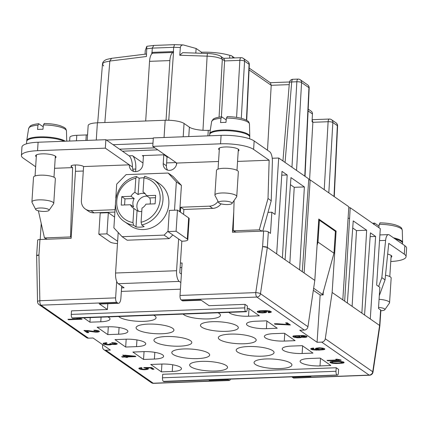 <?xml version="1.0" encoding="UTF-8"?>
<svg xmlns="http://www.w3.org/2000/svg" width="428" height="428" viewBox="0 0 428 428"><rect width="100%" height="100%" fill="white"/><g stroke="black" fill="none" stroke-linecap="round" stroke-linejoin="round"><path stroke-width="0.64" d="M379.855 325.863A3.649 0.909 -176.3 0 0 379.861 325.826A3.649 0.909 -176.3 0 0 379.609 325.462L370.279 318.972L375.613 236.443L370.429 232.843L364.549 314.992L361.869 313.13L366.662 230.221L356.497 230.606L352.72 227.98M379.861 325.826L380.867 310.305A3.649 0.909 -176.3 0 0 380.615 309.942L378.48 308.46L379.85 287.3L376.651 285.075L380.299 228.643L350.216 207.735L348.761 207.789M272.235 158.253L278.692 158.012L308.775 178.925L302.275 271.705L267.334 247.411L268.34 231.896L270.475 233.378L271.839 212.218L267.992 212.363M233.779 211.555L232.441 232.265L263.616 231.093A3.649 0.909 3.7 0 1 268.34 231.896M181.392 274.07L179.776 272.946L180.413 263.07L182.109 263.011L180.011 295.454L255.778 292.608L262.599 246.614A3.649 0.909 3.7 0 1 267.334 247.411L262.599 246.614L263.616 231.093M87.553 134.884A14.595 3.627 3.7 0 1 86.274 134.948L76.789 135.307A10.946 2.723 3.7 0 0 69.866 137.383L69.625 141.053M308.197 109.097L311.145 111.152A3.649 3.269 124.8 0 1 312.456 113.971L312.049 121.729L312.868 122.296L312.146 119.883M207.757 53.591C207.494 53.254 207.286 54.105 207.12 56.143L179.755 55.26L180.359 47.529C180.6 45.855 181.579 44.988 183.291 44.935L174.544 44.656L153.764 45.438L152.315 48.118L152.01 52.382L173.559 51.585L168.75 120.252M174.544 44.656L173.677 47.315L173.383 51.579M202.963 130.294L207.12 56.143C214.23 56.464 219.297 57.534 222.319 59.348L221.009 56.523C220.094 55.565 215.241 53.789 207.644 53.473L182.681 52.665L179.755 55.26M152.01 52.382L152.309 53.457M221.009 56.523L224.031 58.647L224.604 60.723L222.319 59.348L219.077 117.154M143.407 156.338L142.358 155.61L164.047 154.797L167.246 157.023L168.686 157.434M249.16 68.057L270.491 82.888L271.213 85.3L267.495 150.228M210.271 130.289L208.276 130.363A14.595 3.627 3.7 0 1 189.385 127.164L184.051 123.457A14.595 3.627 3.7 0 0 165.16 120.263L97.386 122.809A14.595 3.627 3.7 0 0 88.157 125.575L87.194 140.389M282.4 257.886L287.188 174.977L282.004 171.371L276.67 253.9M154.904 147.853L119.535 149.179M157.788 149.854L122.413 151.186L129.079 155.819L132.471 155.69L142.973 162.993M151.763 53.917L151.87 52.398M145.033 54.185L145.279 50.386L146.82 46.299L146.419 56.512C146.52 54.495 146.456 53.725 146.21 54.217M304.137 272.994L310.161 179.888L348.831 206.767L342.807 299.878L332.139 292.463L325.275 338.767A3.649 3.269 -55.2 0 1 321.69 342.111L317.084 342.282L299.75 330.234L304.356 330.063A3.649 3.269 -55.2 0 0 307.941 326.714L314.805 280.415L302.275 271.705M372.574 223.277L374.65 223.09L379.031 226.128M229.627 58.112L229.82 55.373A26.638 6.623 -176.3 0 0 201.518 52.237L196.11 48.476L195.815 53.088M201.518 52.237L201.449 53.27M176.052 162.554L166.61 162.907M278.692 158.012L275.038 214.439L271.839 212.218M36.642 255.751A3.649 0.909 3.7 0 1 36.642 255.714L37.648 240.194A3.649 0.909 3.7 0 1 39.954 239.503L71.128 238.332L75.462 171.318A10.946 4.039 87.8 0 0 75.173 164.978M40.195 239.493L41.232 223.486M36.642 255.714A3.649 0.909 3.7 0 1 38.948 255.018L39.852 300.724A3.649 1.022 178.9 0 0 37.536 301.724A3.649 3.649 0 0 0 39.103 304.645A3.649 3.269 124.8 0 0 40.96 305.18L116.726 302.329L117.796 303.072L99.157 303.773L107.423 309.519L107.797 303.714M183.291 44.935L196.11 48.476M324.226 189.668L328.115 121.723L312.868 122.296L309.567 179.91M299.6 269.843L304.388 186.934L290.954 177.593L285.075 259.748M370.279 318.972L364.549 314.992M153.299 138.298L106.412 140.058L113.078 144.696L152.978 143.193M221.394 116.86L224.593 60.931L239.846 60.359A3.649 1.348 -92.2 0 1 241.039 57.684L223.619 58.336M310.161 179.888L308.716 179.942M229.82 55.373A3.649 3.269 124.8 0 1 231.676 55.902A3.649 3.269 124.8 0 1 232.944 57.989M103.726 65.992L102.469 64.152L103.169 63.028L104.935 62.108L109.846 61.049L104.849 122.526M366.662 230.221L353.228 220.885L347.349 303.035L344.668 301.173L350.216 207.735M133.734 171.414A7.297 6.538 -55.2 0 1 132.707 169.167L132.45 167.006A10.946 4.039 87.8 0 0 129.079 155.819M132.707 169.167L135.783 169.055A10.946 4.039 87.8 0 0 132.471 155.69M304.388 186.934L294.223 187.314L290.452 184.693M176.491 164.678A10.946 4.039 87.8 0 0 176.363 162.768M370.156 236.652L375.613 236.443M323.103 292.634L323.194 294.908L313.649 288.221M342.807 299.878L344.668 301.173M102.543 344.615L102.597 347.135A3.649 3.269 -55.2 0 0 103.908 349.697A3.649 3.269 -55.2 0 0 105.764 350.227L110.365 350.056L93.031 338.002L88.43 338.179L40.96 305.18A3.649 1.348 87.8 0 1 39.852 300.724L115.624 297.877A3.649 1.348 87.8 0 0 116.726 302.329M107.423 309.519L71.503 310.867L71.273 314.398A2.921 1.075 -92.2 0 0 72.161 317.961L72.423 318.143A2.921 1.075 87.8 0 0 72.717 318.239L246.223 311.718A2.921 1.075 87.8 0 0 247.181 309.546L247.411 306.015L245.009 304.345L244.784 307.876L71.273 314.398M245.009 304.345L209.089 305.699L200.823 299.953L182.184 300.649L181.114 299.91L256.886 297.064L304.356 330.063M121.338 291.404L180.418 289.184M336.215 367.748L338.618 369.418L338.388 372.949A2.921 1.075 87.8 0 1 337.43 375.121A2.921 1.075 87.8 0 1 337.141 375.024L163.368 381.364A2.921 1.075 -92.2 0 1 162.48 377.801L335.991 371.279L336.215 367.748L162.71 374.27L162.48 377.801M294.223 187.314L289.847 263.06M347.349 303.035L361.869 313.13M380.615 309.942L379.609 325.462L379.861 325.842L372.997 372.119A3.649 0.786 -171.6 0 0 372.745 371.766A3.649 3.269 124.8 0 1 369.161 375.11A3.649 1.348 87.8 0 0 369.525 375.228A3.649 3.649 0 0 0 372.997 372.119M37.536 301.724L36.642 255.73L38.964 255.018M332.139 292.463L336.108 231.093L318.774 219.045L314.805 280.415M336.108 231.093L335.103 231.131M237.497 352.019A18.976 4.719 3.7 0 1 236.186 350.131A18.976 4.719 3.7 0 1 251.744 346.498A18.976 4.719 3.7 0 1 272.743 350.692A18.976 4.719 3.7 0 1 274.054 352.581A18.976 4.719 3.7 0 1 258.501 356.214A18.976 4.719 3.7 0 1 237.497 352.019M243.179 334.803A18.976 4.719 3.7 0 1 254.874 338.27A18.976 4.719 3.7 0 1 256.19 340.158A18.976 4.719 3.7 0 1 240.632 343.791A18.976 4.719 3.7 0 1 219.634 339.597A18.976 4.719 3.7 0 1 218.317 337.708A18.976 4.719 3.7 0 1 243.179 334.803M255.366 364.437A18.976 4.719 3.7 0 1 254.055 362.553A18.976 4.719 3.7 0 1 269.608 358.921A18.976 4.719 3.7 0 1 290.612 363.115A18.976 4.719 3.7 0 1 291.923 364.998A18.976 4.719 3.7 0 1 276.37 368.631A18.976 4.719 3.7 0 1 255.366 364.437M173.11 354.438A18.976 4.719 3.7 0 1 171.799 352.549A18.976 4.719 3.7 0 1 187.357 348.916A18.976 4.719 3.7 0 1 208.356 353.111A18.976 4.719 3.7 0 1 209.667 354.999A18.976 4.719 3.7 0 1 194.114 358.632A18.976 4.719 3.7 0 1 173.11 354.438M218.029 312.777A18.976 4.719 3.7 0 1 219.141 313.43A18.976 4.719 3.7 0 1 220.452 315.318A18.976 4.719 3.7 0 1 204.894 318.951A18.976 4.719 3.7 0 1 183.896 314.757A18.976 4.719 3.7 0 1 183.114 314.093M189.46 344.636A18.976 4.719 3.7 0 1 171.655 346.001A18.976 4.719 3.7 0 1 155.246 342.015A18.976 4.719 3.7 0 1 153.93 340.132A18.976 4.719 3.7 0 1 169.488 336.499A18.976 4.719 3.7 0 1 190.487 340.693A18.976 4.719 3.7 0 1 191.803 342.577A18.976 4.719 3.7 0 1 189.46 344.636M153.641 315.201A18.976 4.719 3.7 0 1 154.754 315.848A18.976 4.719 3.7 0 1 156.065 317.736A18.976 4.719 3.7 0 1 140.507 321.369A18.976 4.719 3.7 0 1 119.508 317.175A18.976 4.719 3.7 0 1 118.727 316.511M137.377 329.597A18.976 4.719 3.7 0 1 136.061 327.709A18.976 4.719 3.7 0 1 151.619 324.076A18.976 4.719 3.7 0 1 172.618 328.271A18.976 4.719 3.7 0 1 173.934 330.159A18.976 4.719 3.7 0 1 158.376 333.792A18.976 4.719 3.7 0 1 137.377 329.597M201.765 327.174A18.976 4.719 3.7 0 1 200.448 325.291A18.976 4.719 3.7 0 1 216.006 321.658A18.976 4.719 3.7 0 1 237.005 325.852A18.976 4.719 3.7 0 1 238.321 327.736A18.976 4.719 3.7 0 1 222.763 331.368A18.976 4.719 3.7 0 1 201.765 327.174M190.979 366.86A18.976 4.719 3.7 0 1 189.668 364.972A18.976 4.719 3.7 0 1 205.221 361.339A18.976 4.719 3.7 0 1 226.225 365.533A18.976 4.719 3.7 0 1 227.536 367.422A18.976 4.719 3.7 0 1 211.983 371.055A18.976 4.719 3.7 0 1 190.979 366.86M180.011 295.454A3.649 1.348 87.8 0 0 181.114 299.91M201.187 300.205L182.911 300.889A7.297 2.691 -92.2 0 1 182.184 300.649M317.084 342.282L320.144 295.026L323.194 294.908M313.339 290.296L320.144 295.026M39.103 304.645L86.574 337.644A3.649 3.269 -55.2 0 0 88.43 338.179M103.908 349.697L151.378 382.696A3.649 3.269 124.8 0 0 153.235 383.226L229.001 380.38A3.649 1.348 87.8 0 0 229.371 380.497A3.649 1.348 87.8 0 0 230.355 379.144M208.88 379.952A7.297 2.691 87.8 0 0 209.297 380.337L208.752 379.957M229.001 380.38L227.937 379.636A7.297 2.691 87.8 0 1 227.519 379.251M291.907 376.833A7.297 2.691 87.8 0 0 292.324 377.218L293.389 377.956A3.649 1.348 87.8 0 0 293.758 378.079L369.525 375.228M310.418 376.137L310.963 376.517L292.324 377.218M266.403 328.656A14.595 3.627 -176.3 0 1 246.501 324.007A14.595 3.627 -176.3 0 1 255.735 321.241L266.58 320.829L277.248 328.249L266.403 328.656L266.895 321.048M284.272 341.073A14.595 3.627 -176.3 0 1 264.37 336.424A14.595 3.627 -176.3 0 1 273.604 333.658L284.449 333.252L295.111 340.667L284.272 341.073L284.759 333.471M302.136 353.496A14.595 3.627 -176.3 0 1 282.239 348.847A14.595 3.627 -176.3 0 1 291.468 346.081L302.312 345.674L312.98 353.089L302.136 353.496L302.628 345.894M247.25 308.465L248.711 308.411L259.379 315.827L248.534 316.233L249.026 308.631M228.916 312.37A14.595 3.627 -176.3 0 0 248.534 316.233M118.647 334.209L107.803 334.616L97.135 327.201L107.979 326.794A14.595 3.627 -176.3 0 1 127.881 331.443A14.595 3.627 -176.3 0 1 118.647 334.209L119.08 327.511M83.658 317.827L89.939 322.193L100.783 321.786A14.595 3.627 -176.3 0 0 110.012 319.02A14.595 3.627 -176.3 0 0 107.84 316.918M154.385 359.049L143.541 359.456L132.873 352.041L143.717 351.634A14.595 3.627 -176.3 0 1 163.614 356.283A14.595 3.627 -176.3 0 1 154.385 359.049L154.818 352.351M136.516 346.627L125.672 347.038L115.004 339.623L125.848 339.211A14.595 3.627 -176.3 0 1 145.75 343.861A14.595 3.627 -176.3 0 1 136.516 346.627L136.949 339.934M320.005 365.919A14.595 3.627 -176.3 0 1 300.108 361.269A14.595 3.627 -176.3 0 1 309.337 358.504L320.181 358.097L330.849 365.512L320.005 365.919L320.497 358.311M172.254 371.472L161.41 371.879L150.742 364.463L161.586 364.057A14.595 3.627 -176.3 0 1 181.483 368.706A14.595 3.627 -176.3 0 1 172.254 371.472L172.687 364.774M140.978 368.85L143.958 369.305L146.429 369.038L146.734 368.631L146.435 368.422L143.76 367.556L151.576 367.529L154.037 369.236L152.341 369.3L150.362 367.925L146.456 367.941L148.259 368.572L148.356 369.011L147.697 369.3L144.391 369.733L141.598 369.53L138.849 368.487L139.378 367.984L141.331 367.604L142.096 368.016L140.716 368.417L140.978 368.85M340.72 359.953L341.202 360.29L327.645 360.799L327.046 360.381L336.873 360.012L335.734 359.22L337.087 359.167L340.72 359.953L327.548 360.365M98.06 332.064L95.69 332.149L86.472 330.962L88.81 332.588L87.119 332.652L83.936 330.437L87.687 330.56L95.936 331.705L97.611 331.374L96.37 330.764L94.497 330.7L93.834 330.245L95.417 330.229L98.461 330.726L99.424 331.395L98.06 332.064L98.082 331.711L95.712 331.802L87.633 330.651L86.493 330.609L86.472 330.962M81.604 318.887L82.085 319.218L68.528 319.727L67.929 319.309L77.757 318.94L76.617 318.148L77.971 318.1L81.604 318.887L68.432 319.293M257.41 311.354L259.523 310.835L265.959 310.594L269.79 311.022L271.331 311.841L270.801 312.344L268.624 312.691L268.019 312.274L269.463 311.91L269.142 311.44L263.728 311.028L266.152 311.595L266.548 312.242L262.749 312.954L258.753 312.536L257.34 311.926L257.41 311.354M332.032 363.228L329.977 362.297L330.502 361.788L332.283 361.414L338.725 361.173L343.598 361.96L344.053 362.644L343.069 363.078L336.419 363.549L332.032 363.228L332.053 362.874L330.041 362.051M122.312 357.118L121.654 356.658L124.703 356.545L122.665 355.122L135.211 356.15L135.869 356.61L127.057 356.936L127.656 357.353L125.96 357.417L125.361 357L122.312 357.118L122.157 356.636M317.143 350.147L312.237 349.713L310.765 349.066L311.22 348.387L313.403 348.044L314.002 348.462L312.563 348.825L312.884 349.296L318.298 349.708L315.869 349.136L315.441 348.713L315.966 348.21L319.272 347.777L323.274 348.199L324.681 348.809L324.772 349.243L324.285 349.526L318.726 350.131L312.777 349.473L310.765 348.649M103.223 343.224L106.347 342.668L107.07 343.17L105.277 343.411L105.138 343.812L107.455 344.428L109.985 344.203L110.253 344.016L109.884 343.636L113.206 344.08L115.287 343.914L115.378 343.604L114.725 343.277L112.334 343.101L111.671 342.641L115.432 342.898L117.261 343.796L115.897 344.465L111.81 344.353L110.654 344.791L107.439 344.915L103.576 344.091L103.223 343.224M275.06 324.242L274.343 323.745L277.173 323.723L288.001 324.547L285.604 322.883L287.295 322.819L290.414 324.986L275.06 324.242L274.867 323.739M293.544 335.852L303.035 335.493L306.074 335.996L307.036 336.665L305.672 337.328L301.585 337.221L300.429 337.66L297.209 337.778L293.351 336.959L292.848 336.36L293.544 335.852M287.188 174.977L281.758 175.18M323.413 291.5L323.327 292.795M135.783 169.055L135.617 171.639M121.68 286.102L120.915 297.872A7.297 2.691 -92.2 0 1 118.524 303.308A7.297 2.691 -92.2 0 1 117.796 303.072M118.524 303.308L99.885 304.008A7.297 2.691 -92.2 0 1 99.157 303.773M115.624 297.877L116.689 281.421M163.368 381.364L337.141 375.024M163.63 381.546A2.921 1.075 87.8 0 0 163.924 381.642L337.43 375.121M336.873 374.842A2.921 1.075 -92.2 0 1 335.991 371.279M72.423 318.143L245.667 311.44A2.921 1.075 -92.2 0 1 244.784 307.876M245.934 311.621A2.921 1.075 87.8 0 0 246.223 311.718M107.803 334.616L108.311 326.783M89.939 322.193L90.233 317.581M143.541 359.456L144.049 351.623M125.672 347.038L126.18 339.201M161.41 371.879L161.918 364.046M322.68 349.28L322.99 348.868L322.691 348.66L320.674 348.253L317.961 348.355L317.266 348.868L319.582 349.483L322.68 349.28M259.732 311.354L259.036 311.862L260.727 312.419L263.338 312.494L264.723 312.092L263.819 311.466L259.732 311.354L259.753 311.001L259.101 311.29L259.036 311.862M302.109 335.969L301.114 336.269L301.831 336.772L305.062 336.783L304.913 336.301L302.109 335.969L302.131 335.616L301.296 335.782L301.114 336.269M296.845 336.034L295.053 336.28L294.785 336.462L295.154 336.847L299.263 337.221L300.028 336.884L299.659 336.499L296.845 336.034L296.866 335.68L295.074 335.927L294.785 336.462M338.981 361.601L333.225 361.82L331.839 362.222L332.16 362.698L335.081 363.115L340.843 362.896L342.325 362.313L338.981 361.601L339.008 361.253L333.246 361.467L332.128 361.687L331.737 362.404M126.399 356.481L132.156 356.262L125.019 355.518L126.399 356.481M148.323 368.679L145.766 369.327L143.273 369.332L140.411 368.957L138.929 368.23M153.556 368.904L152.363 368.947L150.383 367.572L146.478 367.588L146.456 367.941M146.734 368.631L146.462 368.069L144.29 367.556M141.593 367.743L140.737 368.064L140.673 368.642M140.716 368.417L140.737 368.064M140.983 368.23L141.005 367.882M141.368 368.128L141.395 367.775M138.982 368.706L139.004 368.353M139.282 368.915L139.303 368.562M139.753 369.113L139.774 368.759M140.389 369.31L140.411 368.957M140.908 369.423L140.93 369.07M141.598 369.53L141.62 369.177M142.454 369.626L142.476 369.273M143.252 369.685L143.273 369.332M144.391 369.733L144.413 369.38M145.745 369.68L145.766 369.327M146.638 369.557L146.665 369.204M147.2 369.45L147.221 369.096M147.697 369.3L147.719 368.947M150.362 367.925L150.383 367.572M152.341 369.3L152.363 368.947M144.359 367.973L144.386 367.62M144.99 368.037L145.012 367.684M145.739 368.187L145.761 367.834M146.435 368.422L146.462 368.069M336.873 360.012L336.237 359.199M327.645 360.799L327.666 360.446M88.329 332.251L87.141 332.299L84.439 330.421M99.333 331.245L98.082 331.711M97.611 331.374L97.563 330.849L96.91 330.523L94.337 330.223M97.274 332.139L97.295 331.786M98.836 331.855L98.857 331.507M99.275 331.663L99.296 331.315M94.497 330.7L94.518 330.346M95.171 330.678L95.198 330.325M95.738 330.7L95.765 330.346M96.37 330.764L96.391 330.411M96.889 330.876L96.91 330.523M97.295 331.037L97.322 330.684M97.536 331.202L97.563 330.849M87.119 332.652L87.141 332.299M87.606 331.005L87.633 330.651M89.094 331.17L89.115 330.817M90.87 331.411L90.891 331.058M92.304 331.663L92.33 331.309M93.973 331.951L93.994 331.598M94.433 332.021L94.454 331.668M95.69 332.149L95.712 331.802M96.594 332.16L96.616 331.807M77.757 318.94L77.12 318.132M68.528 319.727L68.55 319.374M266.526 311.926L264.13 312.552L261.636 312.558L258.774 312.183L257.292 311.456M269.565 311.734L269.169 311.086L267.837 310.787L263.75 310.675L263.728 311.028M271.288 311.734L268.49 312.231M264.761 311.868L264.483 311.306L263.097 310.963L259.753 311.001M264.461 311.659L264.483 311.306M263.819 311.466L263.846 311.113M263.07 311.317L263.097 310.963M262.444 311.252L262.466 310.899M261.476 311.199L261.497 310.846M260.459 311.242L260.481 310.889M259.347 311.456L259.368 311.103M259.074 311.643L259.101 311.29M257.34 311.926L257.367 311.573M257.645 312.135L257.667 311.782M258.111 312.338L258.137 311.985M258.753 312.536L258.774 312.183M259.272 312.649L259.293 312.296M259.957 312.75L259.983 312.403M260.818 312.852L260.839 312.499M261.615 312.911L261.636 312.558M262.749 312.954L262.776 312.601M264.108 312.905L264.13 312.552M265.002 312.782L265.028 312.429M265.563 312.675L265.585 312.322M266.061 312.526L266.082 312.173M266.387 312.381L266.409 312.028M266.221 311.022L266.243 310.669M267.19 311.076L267.211 310.723M267.816 311.14L267.837 310.787M268.565 311.284L268.586 310.931M269.142 311.44L269.169 311.086M268.624 312.691L268.645 312.338M268.961 312.681L268.982 312.328M269.747 312.606L269.768 312.253M270.303 312.494L270.33 312.146M270.801 312.344L270.828 311.991M271.133 312.199L271.154 311.846M271.288 312.065L271.309 311.787M344.048 362.318L339.383 363.126L332.053 362.874M342.325 362.313L341.929 361.671L339.008 361.253M341.908 362.024L341.929 361.671M341.325 361.869L341.351 361.516M340.581 361.719L340.602 361.366M339.95 361.655L339.971 361.302M337.061 361.633L337.082 361.28M335.028 361.708L335.049 361.355M333.225 361.82L333.246 361.467M332.497 361.938L332.519 361.585M332.107 362.04L332.128 361.687M331.839 362.222L331.861 361.874M331.513 363.115L331.534 362.762M332.722 363.335L332.743 362.981M333.578 363.436L333.599 363.083M334.375 363.49L334.402 363.137M335.343 363.543L335.365 363.19M336.419 363.549L336.445 363.195M338.008 363.533L338.029 363.179M339.361 363.479L339.383 363.126M340.827 363.383L340.849 363.03M341.785 363.302L341.806 362.949M342.507 363.185L342.534 362.832M343.069 363.078L343.09 362.725M343.566 362.928L343.588 362.575M343.893 362.784L343.914 362.43M344.053 362.644L344.069 362.372M330.047 362.468L330.068 362.115M330.464 362.757L330.486 362.409M330.876 362.917L330.898 362.57M127.175 357.022L125.987 357.064L125.388 356.647L122.333 356.765M135.387 356.273L127.079 356.588L127.057 356.936M124.703 356.545L124.725 356.192L123.168 355.106M132.156 356.262L132.182 355.909L125.04 355.165L125.019 355.518M125.361 357L125.388 356.647M125.96 357.417L125.987 357.064M324.756 348.927L322.525 349.548L317.164 349.794M318.298 349.708L318.32 349.355L315.522 348.456M313.558 348.151L312.584 348.472L312.461 349.002M322.99 348.868L322.712 348.312L319.727 347.852L317.597 348.103L317.266 348.868M322.691 348.66L322.712 348.312M322.049 348.467L322.07 348.114M321.3 348.317L321.321 347.964M320.674 348.253L320.695 347.9M319.705 348.205L319.727 347.852M318.689 348.242L318.71 347.889M317.961 348.355L317.983 348.001M317.571 348.456L317.597 348.103M317.303 348.643L317.33 348.29M316.067 350.141L316.089 349.788M318.726 350.131L318.748 349.778M320.085 350.077L320.107 349.724M321.546 349.981L321.572 349.628M322.503 349.901L322.525 349.548M323.231 349.783L323.252 349.43M323.787 349.676L323.814 349.323M324.285 349.526L324.312 349.173M324.617 349.382L324.638 349.029M315.57 348.927L315.596 348.579M315.869 349.136L315.896 348.783M316.34 349.339L316.362 348.986M317.148 349.532L317.175 349.178M312.563 348.825L312.584 348.472M312.831 348.638L312.852 348.285M313.216 348.536L313.243 348.183M310.765 349.066L310.792 348.713M311.188 349.36L311.21 349.007M311.595 349.521L311.621 349.168M312.237 349.713L312.258 349.36M312.756 349.826L312.777 349.473M313.44 349.933L313.467 349.58M314.302 350.034L314.323 349.681M315.099 350.088L315.12 349.74M117.17 343.647L115.918 344.112L111.831 344L108.766 344.599L105.283 344.289L103.169 343.32M115.448 343.775L115.4 343.251L114.747 342.924L112.173 342.625M110.253 344.016L110.253 343.62M106.588 342.833L105.299 343.058L105.01 343.598M103.212 343.839L103.239 343.486M103.576 344.091L103.597 343.738M104.395 344.412L104.416 344.059M105.261 344.642L105.283 344.289M106.412 344.818L106.433 344.465M107.439 344.915L107.46 344.561M108.744 344.952L108.766 344.599M109.589 344.92L109.611 344.567M110.654 344.791L110.681 344.438M111.435 344.588L111.457 344.235M111.81 344.353L111.831 344M112.27 344.422L112.291 344.069M113.527 344.551L113.548 344.198M114.431 344.561L114.458 344.208M115.111 344.535L115.132 344.182M115.897 344.465L115.918 344.112M116.673 344.256L116.7 343.903M117.112 344.064L117.133 343.711M112.334 343.101L112.355 342.748M113.008 343.074L113.035 342.726M113.581 343.101L113.602 342.748M114.206 343.165L114.228 342.812M114.725 343.277L114.747 342.924M115.137 343.438L115.159 343.085M115.378 343.604L115.4 343.251M105.277 343.411L105.299 343.058M105.775 343.261L105.796 342.908M106.39 343.192L106.417 342.839M289.938 324.654L275.086 323.894M288.001 324.547L288.023 324.199L286.107 322.862M277.724 324.231L277.745 323.878M279.933 324.28L279.96 323.926M282.271 324.413L282.293 324.06M285.289 324.654L285.315 324.301M288.889 325.045L288.916 324.692M306.946 336.515L305.694 336.975L301.606 336.868L298.541 337.467L295.058 337.157L292.945 336.189M300.028 336.884L299.921 336.317L299.209 335.948L296.866 335.68M305.223 336.643L305.175 336.119L304.522 335.793L302.131 335.616M299.9 336.67L299.921 336.317M299.659 336.499L299.68 336.146M299.188 336.301L299.209 335.948M298.439 336.151L298.46 335.798M297.583 336.05L297.604 335.696M296.165 336.06L296.187 335.707M295.55 336.13L295.571 335.777M295.053 336.28L295.074 335.927M305.148 336.472L305.175 336.119M304.913 336.301L304.934 335.953M304.501 336.14L304.522 335.793M303.982 336.028L304.003 335.68M303.356 335.964L303.377 335.611M302.783 335.943L302.81 335.589M301.66 336.028L301.681 335.675M301.269 336.13L301.296 335.782M292.987 336.708L293.014 336.355M293.351 336.959L293.373 336.606M294.17 337.28L294.191 336.927M295.036 337.51L295.058 337.157M296.181 337.687L296.208 337.334M297.209 337.778L297.235 337.425M298.519 337.82L298.541 337.467M299.365 337.788L299.386 337.435M300.429 337.66L300.451 337.307M301.205 337.451L301.232 337.104M301.585 337.221L301.606 336.868M302.045 337.291L302.066 336.938M303.302 337.419L303.324 337.066M304.206 337.43L304.228 337.077M304.886 337.403L304.907 337.05M305.672 337.328L305.694 336.975M306.448 337.125L306.469 336.772M306.887 336.932L306.908 336.579M183.564 214.342L183.88 209.463L212.684 208.383A10.946 9.801 -55.2 0 0 221.083 203.856M180.413 263.07L181.83 241.205L183.184 241.157A7.297 1.814 3.7 0 0 187.801 239.771L189.165 218.612A7.297 1.814 -176.3 0 0 188.662 217.884L177.465 210.1L169.328 210.405L167.963 231.564L176.095 231.259L177.465 210.1M115.052 209.704L90.875 210.613A10.946 9.801 124.8 0 1 85.311 209.025L88.51 211.245A10.946 9.801 -55.2 0 0 94.074 212.839L114.902 212.058M163.79 154.808L163.223 163.566L166.422 165.791L167 156.851M166.422 165.791A7.297 6.538 -55.2 0 0 167.621 170.141M85.311 209.025A10.946 9.801 124.8 0 1 81.395 200.416L83.583 166.556L129.331 164.839L105.331 148.152L37.557 150.699A25.541 6.35 -176.3 0 0 21.4 155.541A25.541 6.35 -176.3 0 0 23.166 158.082L35.647 166.76M54.565 168.29L72.594 167.61L71.465 166.829A6.388 1.589 3.7 0 1 71.027 166.192A6.388 1.589 3.7 0 1 76.259 164.967A6.388 1.589 3.7 0 1 83.326 166.38L83.583 166.556M47.187 239.231L44.464 237.925L38.392 210.811M72.594 167.61L70.545 236.946L44.464 237.925M70.545 236.946L71.203 237.24M106.412 140.058L105.877 139.689L38.103 142.235A25.541 6.35 -176.3 0 0 21.946 147.077L21.4 155.541M55.228 158.002A10.219 2.541 -176.3 0 0 56.02 157.108A10.219 2.541 -176.3 0 0 42.088 153.855A10.219 2.541 -176.3 0 0 35.626 155.787A10.219 2.541 -176.3 0 0 36.294 156.776M35.717 209.522L32.004 202.353A10.946 2.723 3.7 0 1 31.913 201.946L33.507 177.256A10.946 2.723 3.7 0 1 40.43 175.18A10.946 2.723 3.7 0 1 55.356 178.669L53.757 203.359A10.946 2.723 3.7 0 1 53.612 203.749L49.006 210.383A6.736 1.675 3.7 0 1 44.838 211.416A6.736 1.675 3.7 0 1 35.717 209.522A6.736 1.675 3.7 0 1 39.916 207.992A6.736 1.675 3.7 0 1 46.604 208.655A6.736 1.675 3.7 0 1 49.006 210.383M31.913 201.946A10.946 2.723 3.7 0 1 38.836 199.871A10.946 2.723 3.7 0 1 53.757 203.359M132.45 167.006L129.331 164.839A7.297 6.538 -55.2 0 0 131.947 170.574A7.297 6.538 -55.2 0 0 138.891 170.692A7.297 6.538 -55.2 0 0 142.888 164.331L143.455 155.573M172.832 234.951L169.183 238.631L127.164 240.21L122.098 236.689L164.117 235.111L169.183 238.631M174.517 210.207L176.352 181.879L168.134 173.035L173.201 176.561L181.419 185.399L179.717 211.667M218.066 201.39A10.946 9.801 124.8 0 1 209.485 206.157L180.68 207.238L183.88 209.463M163.223 163.566A7.297 6.538 -55.2 0 0 165.834 169.301A7.297 6.538 -55.2 0 0 172.778 169.418A7.297 6.538 -55.2 0 0 176.775 163.057L218.542 161.484M145.691 120.99L149.549 61.343A10.946 4.039 87.8 0 1 153.138 53.184L173.468 52.425A10.946 4.039 -92.2 0 0 169.879 60.583L166.021 120.236M118.198 232.495L115.576 273.016A8.758 3.231 -92.2 0 0 118.23 283.705L124.099 287.782L121.563 287.878M180.846 282.539L179.23 281.41A8.758 3.231 -92.2 0 1 176.577 270.721L178.626 238.979L167.963 231.564M180.365 212.117L180.68 207.238M176.352 181.879L181.419 185.399M168.134 173.035L126.11 174.619L116.705 184.12L115.801 198.164M115.373 204.745L113.88 227.851L122.098 236.689M143.958 177.748A25.541 22.871 -55.2 0 0 139.154 178.283L136.484 176.55C115.865 179.872 107.594 211.33 124.666 221.758L130.535 225.834A25.541 22.871 -55.2 0 0 154.845 226.241A25.541 22.871 -55.2 0 0 168.835 203.974A25.541 22.871 -55.2 0 0 159.692 183.89L153.829 179.814L144.723 176.24L143.947 177.904L143.032 192.022A9.411 8.432 -55.2 0 1 143.819 192.498A9.411 8.432 -55.2 0 1 146.462 195.703L155.664 195.361L155.118 203.824L145.911 204.172A9.411 8.432 -55.2 0 1 141.994 208.131L141.079 222.25L141.743 224.957A25.541 22.871 -55.2 0 0 162.966 199.892A25.541 22.871 -55.2 0 0 153.829 179.814M164.117 235.111L167.985 231.206M141.775 211.496A9.411 8.432 124.8 0 1 137.062 210.662L136.008 226.931A25.541 22.871 -55.2 0 0 144.14 226.621L141.743 224.957M136.008 226.931L133.606 225.262L132.948 222.555L133.857 208.436L137.062 210.662M155.514 197.709L149.661 197.929A9.411 8.432 124.8 0 1 150.389 202.123A9.411 8.432 124.8 0 1 150.078 204.012M136.751 176.614L135.815 178.209L134.9 192.327A9.411 8.432 -55.2 0 0 130.984 196.286L121.777 196.634L124.976 198.859L134.183 198.512A9.411 8.432 124.8 0 0 132.905 202.781A9.411 8.432 124.8 0 0 133.638 206.975L130.433 204.75A9.411 8.432 -55.2 0 0 133.076 207.96A9.411 8.432 -55.2 0 0 133.857 208.436M147.098 196.147A9.411 8.432 -55.2 0 0 136.907 205.563A9.411 8.432 -55.2 0 0 138.506 211.245M149.661 197.929L146.462 195.703M121.777 196.634L121.231 205.098L130.433 204.75M134.183 198.512L130.984 196.286M124.976 198.859L124.58 204.969M139.154 178.283L138.1 194.553L134.9 192.327M144.541 193.071L143.032 192.022M138.1 194.553A9.411 8.432 124.8 0 1 145.274 193.82M117.481 243.548A7.297 1.814 3.7 0 1 110.028 241.948L98.831 234.164L100.195 213.005L108.332 212.695L106.963 233.859L117.63 241.274M114.576 217.039L108.332 212.695M98.831 234.164L106.963 233.859M181.83 241.205L178.626 238.979M187.801 239.771A7.297 1.814 3.7 0 0 187.293 239.049L176.095 231.259M237.561 161.41L269.148 160.222L268.014 198.501L271.229 200.737L272.385 161.672A8.758 3.231 -92.2 0 0 269.694 151.758L254.157 140.956A25.541 6.35 -176.3 0 0 221.099 135.36L153.32 137.907L152.775 146.371L176.775 163.057M209.597 135.788L209.683 134.52A20.068 4.992 3.7 0 1 222.373 130.717A20.068 4.992 3.7 0 1 249.733 137.11L249.626 138.822M249.706 136.757A20.068 4.992 -176.3 0 0 249.781 136.291A20.068 4.992 -176.3 0 0 225.208 129.962A20.068 4.992 -176.3 0 0 222.421 130.01A20.068 4.992 -176.3 0 0 209.741 133.702A20.068 4.992 -176.3 0 0 209.752 134.173M227.124 116.63C233.003 116.716 238.198 117.4 242.713 118.695C249.893 121.258 248.657 122.039 249.471 124.05A18.966 4.719 -176.3 0 0 226.401 118.069L225.968 122.387A19.367 4.815 -176.3 0 0 223.181 122.429A19.367 4.815 -176.3 0 0 220.548 122.59L220.982 118.278A18.966 4.719 -176.3 0 0 211.625 121.606L213.048 119.289C213.385 118.984 214.776 117.593 221.672 116.833L226.219 119.899M221.913 116.903L220.982 118.278M226.401 118.069L227.338 116.7M269.148 160.222L253.606 149.42A25.541 6.35 -176.3 0 0 220.554 143.824L152.775 146.371M268.014 198.501L259.288 229.852L262.364 231.141M262.765 231.125L271.229 200.737M234.105 200.475L233.207 230.831L259.288 229.852M236.106 232.131L233.207 230.831M238.225 151.121A10.219 2.541 -176.3 0 0 239.017 150.228A10.219 2.541 -176.3 0 0 225.085 146.975A10.219 2.541 -176.3 0 0 218.622 148.912A10.219 2.541 -176.3 0 0 219.291 149.902M218.713 202.642L215 195.478A10.946 2.723 3.7 0 1 214.91 195.066L216.504 170.376A10.946 2.723 3.7 0 1 223.427 168.306A10.946 2.723 3.7 0 1 238.353 171.789L236.754 196.479A10.946 2.723 3.7 0 1 236.609 196.875L232.003 203.503A6.736 1.675 3.7 0 1 227.835 204.536A6.736 1.675 3.7 0 1 218.713 202.642A6.736 1.675 3.7 0 1 222.913 201.117A6.736 1.675 3.7 0 1 229.601 201.781A6.736 1.675 3.7 0 1 232.003 203.503M214.91 195.066A10.946 2.723 3.7 0 1 221.832 192.991A10.946 2.723 3.7 0 1 236.754 196.479M122.413 151.186L113.078 144.696M105.331 148.152L105.877 139.689M26.531 143.819L26.686 141.401A20.068 4.992 3.7 0 1 39.376 137.597A20.068 4.992 3.7 0 1 64.088 141.261M65.291 141.213A20.068 4.992 -176.3 0 0 42.212 136.842A20.068 4.992 -176.3 0 0 39.424 136.89A20.068 4.992 -176.3 0 0 26.745 140.582A20.068 4.992 -176.3 0 0 26.755 141.047M44.127 123.505C50.006 123.59 55.201 124.281 59.717 125.57C66.896 128.138 65.661 128.914 66.474 130.931A18.966 4.719 -176.3 0 0 43.405 124.949L42.971 129.261A19.367 4.815 -176.3 0 0 40.184 129.31A19.367 4.815 -176.3 0 0 37.552 129.47L37.985 125.153A18.966 4.719 -176.3 0 0 28.628 128.486L30.051 126.169C30.388 125.859 31.779 124.473 38.675 123.713L43.223 126.779M38.916 123.783L37.985 125.153M43.405 124.949L44.341 123.58M379.304 295.721L385.045 279.853L381.83 277.622L378.636 286.455M381.83 277.622L385.607 240.381A8.758 3.231 87.8 0 1 388.415 234.614A8.758 3.231 87.8 0 1 389.293 234.897L404.835 245.699A25.541 6.35 -176.3 0 1 406.6 248.24L406.054 256.704A25.541 6.35 -176.3 0 0 404.283 254.168L388.747 243.361L385.045 279.853M391.037 257.351A10.219 2.541 -176.3 0 0 391.829 256.458A10.219 2.541 -176.3 0 0 387.656 254.109M390.769 261.508A25.541 6.35 -176.3 0 0 406.054 256.704M385.51 275.241A10.946 2.723 3.7 0 1 391.165 278.018L389.566 302.708A10.946 2.723 3.7 0 1 389.421 303.104L384.815 309.733A6.736 1.675 3.7 0 1 380.84 310.755M378.55 307.4A6.736 1.675 3.7 0 1 384.815 309.733M395.055 238.904A20.068 4.992 3.7 0 1 402.545 243.339L402.497 244.078M402.518 242.981A20.068 4.992 -176.3 0 0 402.593 242.521A20.068 4.992 -176.3 0 0 393.476 237.808M374.725 223.132L373.794 224.502M379.936 222.854C385.815 222.94 391.01 223.63 395.52 224.919C402.705 227.487 401.469 228.263 402.283 230.28A18.966 4.719 -176.3 0 0 379.213 224.299L380.15 222.929M379.213 224.299L378.876 227.659M379.074 299.3A10.946 2.723 3.7 0 1 389.566 302.708M356.497 230.606L352.116 306.352M348.082 218.317L349.462 218.264M322.6 294.443L333.984 253.205L317.983 242.082L317.073 245.378M333.984 253.205L335.397 231.339L319.395 220.211L317.983 242.082M318.694 220.238L319.395 220.211M246.442 120.172L249.069 64.286A3.649 3.269 -55.2 0 0 247.759 61.466L243.259 58.336A3.649 3.649 0 0 0 241.039 57.684M246.705 120.316L249.321 64.633A3.649 0.883 2.7 0 0 249.069 64.286L244.565 61.156A3.649 3.269 -55.2 0 0 243.259 58.336M85.921 140.438L86.274 134.948M76.435 140.796L76.789 135.307M308.106 110.948L312.456 113.971M146.906 48.787L152.315 48.118L173.677 47.315L180.359 47.529M249.075 69.914L271.213 85.3L289.232 84.626M207.917 135.853L208.276 130.363M146.419 56.512L109.846 61.049L111.558 58.331L146.333 54.024M267.334 247.411L260.47 293.715A3.649 3.269 124.8 0 1 256.886 297.064A3.649 1.348 87.8 0 1 255.778 292.608A3.649 0.786 8.4 0 1 260.47 293.715L307.941 326.714M188.775 136.575L189.385 127.164M183.189 136.783L184.051 123.457M328.811 192.857L332.84 122.52A3.649 0.968 3.3 0 0 328.115 121.723A3.649 1.348 -92.2 0 1 329.309 119.048L312.156 119.696M38.948 255.018L39.954 239.503M241.296 118.305L244.565 61.156A3.649 0.968 -176.7 0 0 239.846 60.359L236.577 117.368M285.069 162.447L291.703 81.962A3.649 1.348 -92.2 0 1 292.896 79.287A3.649 3.649 0 0 0 289.398 82.636A3.649 0.931 4.7 0 1 291.703 81.962L296.85 81.769L291.955 167.236M334.273 196.65L337.596 125.998A3.649 0.883 -177.3 0 0 337.344 125.65L334.011 196.468M96.273 140.052L97.386 122.809M164.047 137.506L165.16 120.263M307.625 84.862A3.649 3.269 124.8 0 1 308.93 87.687A3.649 0.883 -177.3 0 1 309.187 88.029A3.649 3.649 0 0 0 307.625 84.862L300.263 79.747A3.649 3.269 124.8 0 1 301.574 82.567A3.649 0.968 -176.7 0 0 296.85 81.769A3.649 1.348 -92.2 0 1 298.043 79.094L292.896 79.287M304.773 176.143L308.93 87.687L301.574 82.567L296.54 170.424M337.596 125.998A3.649 3.649 0 0 0 336.034 122.831A3.649 3.269 124.8 0 1 337.344 125.65L332.84 122.52A3.649 3.269 124.8 0 0 331.529 119.701A3.649 3.649 0 0 0 329.309 119.048M151.378 382.696A3.649 3.649 0 0 0 153.599 383.344A3.649 1.348 87.8 0 1 153.235 383.226L105.764 350.227M325.275 338.767L372.745 371.766L379.609 325.462M181.82 267.516L180.124 267.58M209.297 380.337L227.937 379.636M293.389 377.956L369.161 375.11L321.69 342.111M245.667 311.44L72.161 317.961M100.783 321.786L101.078 317.175M75.462 171.318L83.294 171.023M71.465 166.829L71.546 165.62M90.875 210.613L94.074 212.839M169.879 60.583L149.549 61.343M176.577 270.721L115.576 273.016M124.666 221.758A25.541 22.871 -55.2 0 0 133.606 225.262M141.079 222.25A23.353 20.913 -55.2 0 0 160.136 199.416A23.353 20.913 -55.2 0 0 143.947 177.904M135.815 178.209A23.353 20.913 -55.2 0 0 116.758 201.042A23.353 20.913 -55.2 0 0 132.948 222.555M209.485 206.157L212.684 208.383M179.23 281.41L118.23 283.705M187.293 239.049L188.662 217.884M220.554 143.824L221.099 135.36M254.157 140.956L253.606 149.42M37.557 150.699L38.103 142.235M379.524 240.611L385.607 240.381M404.283 254.168L404.835 245.699M270.234 82.711L289.51 81.983M300.263 79.747A3.649 3.649 0 0 0 298.043 79.094M231.676 55.902L234.587 57.924M282.94 160.965L289.398 82.636M97.702 122.799L102.469 64.152C102.581 62.076 104.015 60.492 106.781 59.401L111.558 58.331M309.187 88.029L305.036 176.325M336.034 122.831L331.529 119.701M249.321 64.633A3.649 3.649 0 0 0 247.759 61.466M146.82 46.299L153.764 45.438M153.599 383.344L229.371 380.497M53.987 177.219L55.351 156.118M249.471 124.05L249.781 136.291M236.984 170.339L238.348 149.244M66.474 130.931L66.736 141.16M379.893 234.929L388.415 234.614M28.628 128.486L26.745 140.582M389.796 276.568L391.16 255.468M35.053 175.994L36.417 154.893M218.05 169.119L219.414 148.018M402.283 230.28L402.593 242.521M211.625 121.606L209.741 133.702"/></g></svg>
